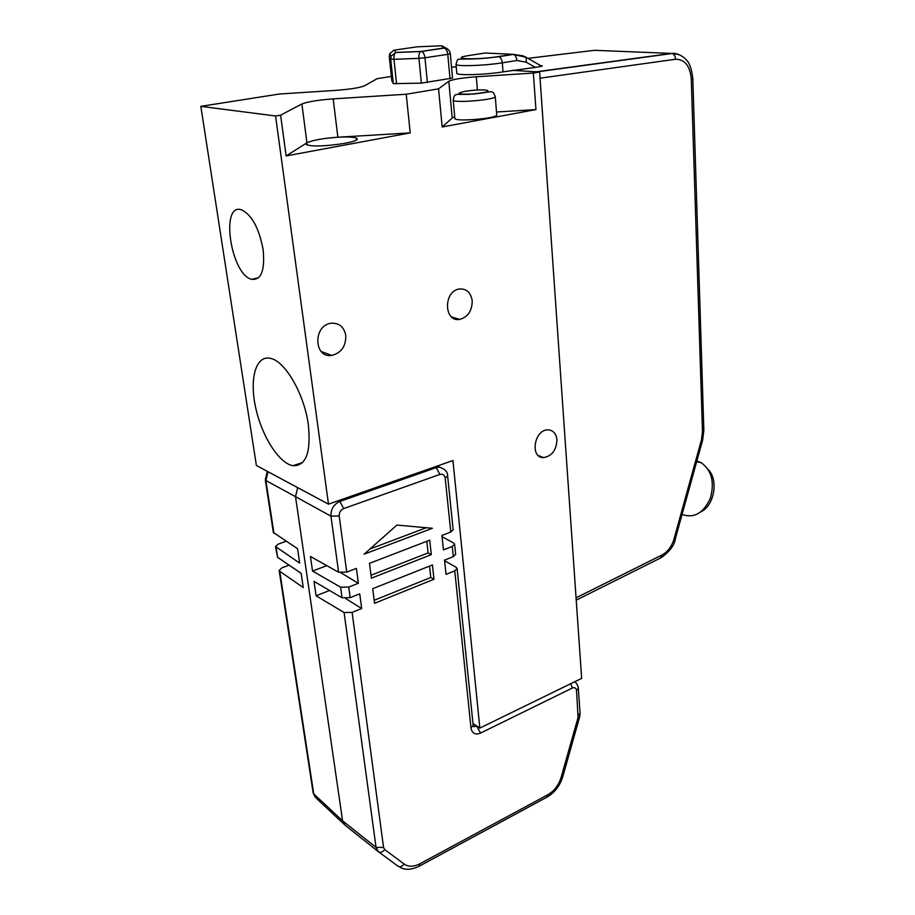 <?xml version="1.0" encoding="UTF-8"?>
<svg xmlns="http://www.w3.org/2000/svg" width="915" height="915" viewBox="0 0 915 915"><rect width="100%" height="100%" fill="white"/><g stroke="black" fill="none" stroke-linecap="round" stroke-linejoin="round"><path stroke-width="1.37" d="M267.34 471.374L265.293 479.757L265.899 480.535L267.992 471.717M265.293 479.769L273.345 532.484L297.558 548.68L299.674 563.102L275.495 546.541L278.389 544.048L286.143 541.257M275.507 546.621L277.634 557.384L301.172 573.328L303.254 587.544L279.75 571.28L279.144 570.388L282.003 567.826L289.129 565.173M273.951 533.319L265.899 480.535L295.522 496.651L342.587 820.846L313.742 793.877L279.75 571.28M444.599 560.758L456.162 567.311L457.111 568.57L454.766 570.834L446.04 574.368L444.53 560.129L453.302 556.64L455.647 554.284M442.059 536.705L453.668 543.018L454.618 544.231L452.25 546.438L443.455 549.892L441.922 535.458L450.775 532.05L453.142 529.751M348.729 587.053L340.632 587.201L312.53 571.04L310.437 556.457L338.607 572.264L346.728 572.104L356.415 568.375L358.36 583.278L348.729 587.053L350.148 597.655L359.744 593.846L361.665 608.532L352.115 612.398L344.086 612.524L316.075 595.779L314.005 581.391L342.073 597.792L350.148 597.655M346.728 572.104L339.213 515.957L330.967 516.174L338.607 572.264M339.213 515.957C339.088 512.491 340.574 510.032 343.674 508.58L339.888 501.42C333.712 504.337 330.738 509.255 330.967 516.174L295.522 496.651L297.672 487.638M343.674 508.58L439.932 474.416L436.158 467.634L339.888 501.42L338.459 500.654M444.233 469.315L439.703 467.176L436.158 467.634L434.774 466.913M439.932 474.416C442.826 473.73 444.587 474.942 445.205 478.065L447.629 475.914M371.376 578.166L369.488 563.343L429.73 540.147L431.308 554.65L371.376 578.166M396.916 525.084L432.372 528.275L364.113 554.193L396.916 525.084M374.567 603.305L372.714 588.688L432.429 564.944L433.996 579.241L374.567 603.305M454.766 570.834L470.996 728.123L473.169 725.321M470.996 728.123C472.094 733.441 475.274 735.1 480.524 733.098L476.99 726.464L473.398 726.316M480.524 733.098L572.332 688.034L570.743 683.699M575.524 682.487L574.677 681.778M572.332 688.034C574.712 687.142 576.118 687.977 576.53 690.528L578.314 688.24M472.975 723.49L479.837 728.077L581.654 678.37L539.621 72.011L533.354 73.051L535.938 109.583L442.174 126.979L438.56 88.847L406.226 94.234L410.217 132.904L286.12 155.927L280.619 115.153L275.575 115.988L328.485 504.154L452.948 460.542L479.837 728.077M378.124 851.488L344.966 825.113L342.587 820.846L376.042 847.393L378.421 851.728C380.423 852.906 382.527 852.197 384.746 849.612L383.557 847.439L352.115 612.398M329.583 590.495L316.075 595.779M326.804 565.642L312.53 571.04M431.308 554.65L428.083 552.935L371.01 575.249M426.802 541.28L428.083 552.935M361.665 608.532L345.664 598.524M358.36 583.278L341.146 572.916M426.241 527.726L369.935 549.034M433.996 579.241L430.782 577.468L374.189 600.297M429.535 566.099L430.782 577.468M540.937 65.72L542.355 65.834L541.749 66.257L535.424 67.401L503.021 71.85C485.156 74.904 455.304 75.671 456.802 73.109L456.013 64.359M451.518 67.012L456.242 66.921M391.38 76.448L377.106 78.69L364.639 85.758C359.961 87.714 350.319 89.258 335.691 90.379L279.43 94.016L200.831 106.346L275.575 115.988M280.619 115.153L301.904 103.99C307.531 101.737 317.963 100.032 333.197 98.889L406.226 94.234M438.56 88.847L448.819 81.263C452.708 79.353 461.858 77.855 476.28 76.769L533.354 73.051M512.274 70.341L539.621 72.011M452.502 78.072L421.38 83.128L393.301 83.654L391.837 80.76L389.275 56.661L389.699 53.733L393.885 50.188M309.43 145.428C306.8 145.005 305.701 144.376 306.125 143.575L306.925 142.832C312.45 140.212 322.755 138.337 337.852 137.227C349.107 136.644 355.523 137.136 357.113 138.703C360.567 142.111 321.451 147.681 309.43 145.428M441.842 45.761L446.875 48.587M443.775 48.003L444.301 48.106C446.177 48.941 447.332 51.011 447.778 54.34L450.283 53.619C449.585 49.925 447.412 48.049 443.775 48.003L420.603 51.514C419.264 52.635 418.715 54.9 418.933 58.331L424.96 57.771C424.491 54.408 423.336 52.304 421.472 51.457L396.046 52.395L391.128 56.112L390.705 59.132L393.976 59.315C393.747 55.918 394.308 53.665 395.68 52.555L394.525 50.096L417.046 46.837L441.396 45.784L443.775 48.003M496.731 114.775L496.742 114.924C497.451 118.573 453.348 122.107 454.858 118.287L453.2 100.09M678.976 54.557L672.09 53.505C674.161 54.282 675.304 56.192 675.522 59.246C684.775 59.292 690.036 65.869 691.283 78.976L702.48 431.594L701.439 439.932L674.058 538.901C671.759 546.472 667.79 551.802 662.174 554.902L576.073 597.815M708.347 469.715C718.778 480.249 714.238 505.698 700.81 511.92M696.83 461.069L701.096 462.647C711.687 470.241 714.775 482.102 710.349 498.252C703.521 513.086 694.188 518.531 682.373 514.55M496.513 112.007L535.938 109.583M442.174 126.979L452.204 118.001L454.721 116.777M333.197 98.889L337.852 137.227L410.217 132.904M286.12 155.927L306.925 142.832L301.904 103.99M200.831 106.346L256.383 465.495L328.485 504.154M263.108 249.566C265.087 270.302 261.301 280.23 251.751 279.327C230.809 275.049 219.772 201.815 241.754 209.901C251.968 215.117 259.082 228.338 263.108 249.566M308.401 425.178C311.066 452.57 305.93 466.078 292.994 465.701C279.029 463.482 261.679 435.952 255.605 407.369C249.303 378.741 255.823 354.906 270.371 358.348C285.091 360.842 304.569 394.582 308.401 425.178M472.197 300.795C472.14 310.848 467.965 317.048 459.696 319.392C443.809 322.469 443.26 291.062 459.296 289.003C466.513 288.522 470.825 292.457 472.197 300.795M345.79 335.485C345.962 346.328 341.261 352.973 331.688 355.42C313.742 358.428 312.919 325.351 331.036 323.258C339.11 322.766 344.029 326.849 345.79 335.485M556.949 439.818C556.412 450.18 551.939 456.105 543.556 457.591C529.659 458.175 534.177 429.398 547.959 429.878C553.186 430.21 556.183 433.527 556.949 439.818M277.634 557.384L276.101 547.399M279.155 570.468L313.124 792.745L316.11 798.063L344.04 824.232M452.25 546.438L453.302 556.64M340.632 587.201L342.073 597.792M344.086 612.524L376.042 847.393L383.557 847.439M445.205 478.065L450.775 532.05M576.53 690.528L578.074 717.44L561.124 777.395C558.676 785.184 554.25 790.96 547.845 794.735L419.836 863.806C413.74 866.917 408.548 867.02 404.236 864.103L384.746 849.612M477.241 726.338L473.295 723.708M578.303 715.416L580.064 713.071M578.074 717.44L579.675 716.903L562.759 776.732L561.124 777.395M547.845 794.735L546.712 797.285L419.459 866.07M419.836 863.806L418.944 866.356C411.578 869.799 405.379 870.188 400.335 867.534M404.236 864.103C402.062 866.654 399.969 867.34 397.968 866.15L378.581 851.842M469.978 55.346L485.19 53.024L512.915 54.328L498.298 56.593C474.588 60.39 446.062 58.812 470.733 55.232M503.021 71.85L502.312 62.815L516.929 60.493C516.529 57.233 515.362 55.209 513.418 54.408L498.789 56.684C486.688 58.32 475.606 59.109 465.541 59.029C455.43 59.395 458.346 58.16 456.002 64.222C454.481 66.658 484.401 65.788 502.312 62.815C501.9 59.532 500.734 57.485 498.789 56.684L498.298 56.593M516.929 60.493L526.297 62.243L526.068 57.268L512.915 54.328L523.323 55.861M541.749 66.257L524.81 56.558M526.297 62.243L535.424 67.401M541.874 66.189L540.41 65.422M542.355 65.834L541.28 65.777M391.849 80.794L389.287 56.696L390.705 59.132L393.301 83.654M427.385 82.556L424.96 57.771L447.778 54.34L450.031 78.873M396.572 83.917L393.976 59.315L418.933 58.331L421.38 83.128M485.762 90.013C491.344 91.26 486.54 92.621 471.374 94.085C457.5 94.462 455.338 93.547 464.877 91.34C472.7 90.139 479.666 89.693 485.762 90.013M496.742 114.924L495.267 96.578C493.871 93.181 492.693 91.637 491.721 91.923C491.286 90.94 481.37 93.776 468.377 94.348C457.134 94.462 456.173 94.108 455.441 94.988C454.744 94.703 454 96.349 453.188 99.952C451.633 103.464 495.941 99.907 495.267 96.578L495.244 96.418M527.978 58.343L594.487 50.314L671.473 53.413L536.213 71.805M576.233 600.137L660.413 558.07L662.174 554.902M661.362 557.59C670.02 551.116 674.675 544.86 675.316 538.844L674.058 538.901M702.64 440.104L701.439 439.932M703.852 430.256L702.48 431.594M692.815 78.381L703.852 430.37L702.629 440.104L675.316 538.844M672.067 53.493C674.79 52.281 683.688 56.101 686.422 60.001C689.533 62.952 691.66 69.105 692.815 78.438L691.283 78.976M540.044 78.187L675.522 59.246M476.28 76.769L477.413 90.025M448.819 81.263L452.204 118.001M313.147 792.893L314.954 796.896M454.618 544.231L455.659 554.41M437.404 465.987L439.703 467.176C445.09 469.098 447.744 472.049 447.641 476.04L453.154 529.876M457.111 568.57L473.181 725.469L474.142 726.75L473.329 726.133M574.609 681.812C576.999 682.682 578.989 688.961 578.326 688.377L580.076 713.231L579.675 716.903M562.725 776.824C559.98 785.711 554.833 792.424 547.284 796.988M355.866 140.281L357.113 138.703M308.069 145.165L306.125 143.575M452.536 78.141L450.306 53.676C449.688 50.291 447.698 48.426 444.301 48.106L421.472 51.457L395.68 52.555L391.128 56.112L389.699 53.733L389.275 56.661M672.09 53.505L537.174 71.862M696.647 461.755L701.096 462.647M251.751 279.327L258.625 277.703M292.994 465.701L302.556 462.578M459.696 319.392L451.61 316.99M331.688 355.42L321.154 351.463M543.556 457.591L538.226 455.487"/></g></svg>
